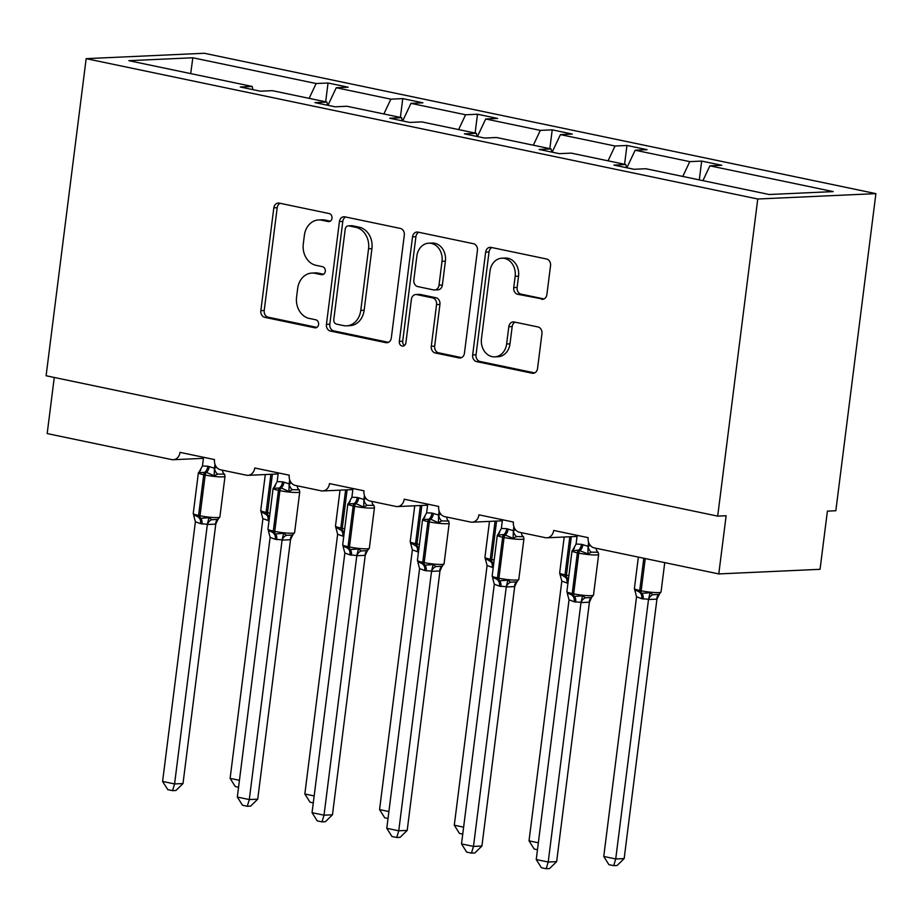 <?xml version="1.0" encoding="UTF-8"?>
<svg xmlns="http://www.w3.org/2000/svg" width="922" height="922" viewBox="0 0 922 922"><rect width="100%" height="100%" fill="white"/><g stroke="black" fill="none" stroke-linecap="round" stroke-linejoin="round"><path stroke-width="1.38" d="M331.989 218.249A4.057 3.331 -92.6 0 0 329.212 213.57L279.251 203.128A5.797 4.76 -92.6 0 0 278.26 203.047A5.797 4.76 -92.6 0 0 273.822 207.853L260.845 310.656A5.797 4.76 -92.6 0 0 264.821 317.352L314.782 327.794A4.057 3.331 -92.6 0 0 315.462 327.852A4.057 3.331 -92.6 0 0 318.574 324.486A4.057 3.331 -92.6 0 0 315.785 319.796L309.319 318.447A18.555 15.213 -92.6 0 1 296.584 297.022L297.668 288.459A18.555 15.213 -92.6 0 1 311.867 273.073A18.555 15.213 -92.6 0 1 315.024 273.327L321.49 274.675A4.057 3.331 -92.6 0 0 322.181 274.733A4.057 3.331 -92.6 0 0 325.282 271.368A4.057 3.331 -92.6 0 0 322.493 266.677L316.039 265.329A18.555 15.213 -92.6 0 1 303.292 243.915L304.375 235.34A18.555 15.213 -92.6 0 1 318.586 219.955A18.555 15.213 -92.6 0 1 321.732 220.208L328.197 221.557A4.057 3.331 -92.6 0 0 328.889 221.614A4.057 3.331 -92.6 0 0 331.989 218.249M541.468 299.258A5.797 4.76 -92.6 0 0 542.459 299.339A5.797 4.76 -92.6 0 0 546.896 294.521L550.538 265.686A5.797 4.76 -92.6 0 0 546.55 258.99L491.069 247.396A5.797 4.76 -92.6 0 0 490.089 247.315A5.797 4.76 -92.6 0 0 485.652 252.121L472.663 354.924A5.797 4.76 -92.6 0 0 476.639 361.62L532.121 373.214A5.797 4.76 -92.6 0 0 533.112 373.295A5.797 4.76 -92.6 0 0 537.549 368.489L541.952 333.649A5.797 4.76 -92.6 0 0 537.975 326.953L514.222 321.997A5.797 4.76 -92.6 0 0 513.243 321.916A5.797 4.76 -92.6 0 0 508.806 326.722L506.616 343.998A15.513 12.724 -92.6 0 1 494.745 356.86A15.513 12.724 -92.6 0 1 481.468 338.743L490.008 271.056A15.513 12.724 -92.6 0 1 501.891 258.195A15.513 12.724 -92.6 0 1 515.168 276.323L513.738 287.595A5.797 4.76 -92.6 0 0 517.726 294.291L543.427 299.166M86.161 58.651L757.757 199.002L875.9 193.632L204.304 53.269L86.161 58.651L46.1 375.761L717.696 516.124L726.133 515.732L718.78 573.922L594.229 547.887A8.863 7.261 87.4 0 1 588.155 537.664L553.661 530.45A8.863 7.261 -92.6 0 1 546.884 537.803A8.863 7.261 -92.6 0 1 545.375 537.676L519.501 532.271A8.863 7.261 87.4 0 1 513.427 522.048L478.933 514.833A8.863 7.261 -92.6 0 1 472.156 522.186A8.863 7.261 -92.6 0 1 470.646 522.059L444.784 516.654A8.863 7.261 87.4 0 1 438.699 506.432L404.205 499.217A8.863 7.261 -92.6 0 1 397.428 506.57A8.863 7.261 -92.6 0 1 395.918 506.443L370.056 501.038A8.863 7.261 87.4 0 1 363.971 490.815L329.477 483.601A8.863 7.261 -92.6 0 1 322.7 490.953A8.863 7.261 -92.6 0 1 321.19 490.827L295.328 485.421A8.863 7.261 87.4 0 1 289.243 475.187L254.749 467.984A8.863 7.261 -92.6 0 1 247.972 475.337A8.863 7.261 -92.6 0 1 246.462 475.21L220.6 469.805A8.863 7.261 87.4 0 1 214.515 459.571L180.02 452.368A8.863 7.261 -92.6 0 1 173.244 459.721A8.863 7.261 -92.6 0 1 171.734 459.594L47.183 433.571L54.271 377.467M757.757 199.002L717.696 516.124M404.309 235.122A5.797 4.76 -92.6 0 0 400.321 228.425L344.84 216.831A5.797 4.76 -92.6 0 0 343.86 216.751A5.797 4.76 -92.6 0 0 339.423 221.568L326.434 324.371A5.797 4.76 -92.6 0 0 330.41 331.056L385.892 342.661A5.797 4.76 -92.6 0 0 386.883 342.73A5.797 4.76 -92.6 0 0 391.32 337.925L404.309 235.122M417.954 232.114L473.435 243.708A5.797 4.76 -92.6 0 1 477.423 250.404L464.434 353.207A5.797 4.76 -92.6 0 1 459.997 358.013A5.797 4.76 -92.6 0 1 459.006 357.932L435.265 352.976A5.797 4.76 -92.6 0 1 431.289 346.28L436.555 304.583A5.797 4.76 -92.6 0 0 432.568 297.898L416.825 294.602A5.797 4.76 -92.6 0 0 415.834 294.521A5.797 4.76 -92.6 0 0 411.396 299.327L405.911 342.73A4.057 3.331 -92.6 0 1 402.81 346.107A4.057 3.331 -92.6 0 1 399.33 341.359L412.537 236.839A5.797 4.76 -92.6 0 1 416.975 232.033A5.797 4.76 -92.6 0 1 417.954 232.114M702.91 180.654L709.894 165.833L833.2 191.603L769.225 194.507L645.93 168.738L634.025 169.279L613.902 165.084L625.808 164.542L626.534 167.723M699.302 179.894L701.677 161.085L689.771 161.627L635.166 150.217L626.879 167.792M682.787 176.448L689.771 161.627M625.808 164.542L571.202 153.121L559.297 153.663L539.174 149.456L551.079 148.915L551.805 152.095M624.574 164.277L626.948 145.469L615.043 146.01L560.438 134.6L552.151 152.176M608.059 160.831L615.043 146.01M551.079 148.915L496.474 137.505L484.569 138.046L464.446 133.84L476.351 133.298L477.077 136.479M549.846 148.661L552.22 129.852L540.315 130.394L485.71 118.973L477.423 136.56M533.331 145.215L540.315 130.394M476.351 133.298L421.746 121.888L409.841 122.43L389.718 118.223L401.623 117.682L402.349 120.863M475.118 133.045L477.492 114.236L465.587 114.777L410.982 103.356L402.695 120.932M458.603 129.599L465.587 114.777M401.623 117.682L347.018 106.272L335.112 106.814L315.001 102.607L326.895 102.065L327.621 105.246M400.39 117.428L402.764 98.619L390.859 99.161L336.253 87.74L348.159 87.198L328.036 83.003L316.131 83.533L192.836 57.775L190.704 73.599M383.875 113.971L390.859 99.161M326.895 102.065L272.29 90.656L260.384 91.197L240.273 86.991L252.167 86.449L252.905 89.63M325.662 101.812L328.036 83.003M309.147 98.354L316.131 83.533M718.78 573.922L820.05 569.312L827.403 511.122L835.839 510.742L875.9 193.632M701.677 161.085L721.788 165.292L709.894 165.833M626.948 145.469L647.06 149.675L635.166 150.217M552.22 129.852L572.332 134.059L560.438 134.6M477.492 114.236L497.615 118.442L485.71 118.973M402.764 98.619L422.887 102.815L410.982 103.356M252.167 86.449L128.861 60.679L192.836 57.775M327.967 105.315L336.253 87.74M330.318 221.142L325.109 220.058A18.555 15.213 -92.6 0 0 321.951 219.805L318.586 219.955M311.867 273.073L315.243 272.912A18.555 15.213 -92.6 0 1 318.401 273.177L323.61 274.26M280.069 203.301A5.797 4.76 -92.6 0 0 277.199 207.704L264.211 310.507A5.797 4.76 -92.6 0 0 268.198 317.203L316.903 327.379M345.658 217.004A5.797 4.76 -92.6 0 0 342.8 221.407L329.811 324.21A5.797 4.76 -92.6 0 0 333.787 330.906L388.45 342.327M349 225.913A4.057 3.331 -92.6 0 0 348.32 225.855A4.057 3.331 -92.6 0 0 345.208 229.221L333.81 319.461A4.057 3.331 -92.6 0 0 336.599 324.141L343.41 325.57A18.555 15.213 -92.6 0 0 346.568 325.823A18.555 15.213 -92.6 0 0 360.767 310.437L368.558 248.756A18.555 15.213 -92.6 0 0 355.823 227.331L349 225.913L352.377 225.752A4.057 3.331 -92.6 0 0 351.685 225.706L348.32 225.855M346.568 325.823L349.945 325.673A18.555 15.213 -92.6 0 0 364.144 310.288L360.767 310.437M352.377 225.752L359.2 227.181A18.555 15.213 -92.6 0 1 371.935 248.606L364.144 310.288M461.565 357.609L438.642 352.815L435.265 352.976M415.834 294.521L419.21 294.372A5.797 4.76 -92.6 0 1 420.202 294.452L435.945 297.737A5.797 4.76 -92.6 0 1 439.932 304.433L434.665 346.13A5.797 4.76 -92.6 0 0 438.642 352.815M418.772 232.286A5.797 4.76 -92.6 0 0 415.914 236.689L402.707 341.209A4.057 3.331 -92.6 0 0 404.47 345.462M442.018 261.329A15.513 12.724 -92.6 0 0 428.73 243.201A15.513 12.724 -92.6 0 0 416.859 256.062L413.851 279.908A5.797 4.76 -92.6 0 0 417.827 286.604L433.582 289.9A5.797 4.76 -92.6 0 0 434.562 289.981A5.797 4.76 -92.6 0 0 439.01 285.163L442.018 261.329L445.395 261.168A15.513 12.724 -92.6 0 0 432.107 243.051L428.73 243.201M434.562 289.981L437.938 289.819A5.797 4.76 -92.6 0 0 442.376 285.013L439.01 285.163M445.395 261.168L442.376 285.013M501.891 258.195L505.256 258.045A15.513 12.724 -92.6 0 1 518.544 276.162L517.115 287.445A5.797 4.76 -92.6 0 0 521.103 294.141L544.026 298.935M494.745 356.86L498.122 356.71A15.513 12.724 -92.6 0 0 509.993 343.848L506.616 343.998M515.041 322.158A5.797 4.76 -92.6 0 0 512.183 326.572L509.993 343.848M491.887 247.569A5.797 4.76 -92.6 0 0 489.029 251.971L476.04 354.774A5.797 4.76 -92.6 0 0 480.016 361.47L534.679 372.891M194.323 516.032L193.24 513.542A12.701 1.498 7.2 0 0 198.576 515.456L200.016 515.755A12.701 1.498 7.2 0 0 217.569 517.588A12.701 1.498 7.2 0 0 219.874 517.023L225.014 476.294L224.53 474.185L217.604 474.081L214.227 475.833L206.447 472.375L198.772 472.606L200.086 470.427A6.5 4.852 -118.9 0 0 200.097 470.416M193.482 514.476L200.639 518.337L208.937 517.703L211.841 519.697L218.168 519.409M183.005 783.562L175.918 790.488L172.552 790.638L174.569 783.942L162.595 781.441L195.395 521.737L200.558 523.696L207.381 524.238L174.569 783.942L183.005 783.562L215.783 524.111L207.346 524.503M217.58 520.181L215.783 524.111M214.953 464.239L214.457 468.215L216.658 467.35M203.543 457.277L202.437 465.979L207.819 466.221L214.457 468.215M219.874 517.023L217.511 519.708M198.772 472.606L202.437 465.979M214.423 468.48L214.227 475.833M193.758 515.698L195.395 521.737M208.937 517.703L207.381 524.238M172.552 790.638L167.769 789.635L162.595 781.441M238.556 787.25L235.283 786.57L230.108 778.364L262.885 518.925L260.995 511.399L266.712 514.96A2.95 1.648 -78.2 0 1 266.089 512.39L270.907 474.288M230.108 778.364L239.432 780.312M269.017 520.815L262.908 518.66M261.836 512.966L260.995 511.399M313.284 802.866L310.011 802.186L304.836 793.98L337.636 534.276L335.723 527.015L341.44 530.576A2.95 1.648 -78.2 0 1 340.817 528.006L345.635 489.905M304.836 793.98L314.16 795.94M343.745 536.431L337.636 534.276M336.565 528.583L335.723 527.015M388.012 818.482L384.728 817.802L379.564 809.597L412.365 549.892L410.451 542.632L416.168 546.193A2.95 1.648 -78.2 0 1 415.545 543.623L420.363 505.521M379.564 809.597L388.888 811.556M418.473 552.059L412.365 549.892M411.293 544.199L410.451 542.632M462.74 834.099L459.456 833.419L454.292 825.213L487.093 565.509L485.179 558.259L490.896 561.809A2.95 1.648 -78.2 0 1 490.274 559.239L495.091 521.137M454.292 825.213L463.616 827.172M493.201 567.675L487.093 565.509M486.021 559.815L485.179 558.259M537.468 849.727L534.184 849.035L529.021 840.841L561.821 581.125L559.908 573.876L565.624 577.426A2.95 1.648 -78.2 0 1 565.002 574.855L569.819 536.754M529.021 840.841L538.344 842.789M567.929 583.292L561.821 581.125M560.749 575.432L559.908 573.876M269.051 531.648L267.968 529.159A12.701 1.498 7.2 0 0 273.304 531.084L274.744 531.383A12.701 1.498 7.2 0 0 292.297 533.204A12.701 1.498 7.2 0 0 294.602 532.639L299.742 491.91L299.258 489.801L292.332 489.697L288.955 491.449L281.175 487.992L273.5 488.222L274.814 486.044A6.5 4.852 -118.9 0 0 274.825 486.032M268.21 530.092L275.367 533.953L283.665 533.319L286.569 535.313L292.896 535.025M257.734 799.178L250.646 806.105L247.28 806.254L249.297 799.558L237.323 797.057L270.123 537.353L275.286 539.312L282.109 539.854L249.297 799.558L257.734 799.178L290.511 539.727L282.074 540.119M292.309 535.797L290.511 539.727M289.681 479.855L289.185 483.843L291.387 482.967M278.271 472.905L277.165 481.595L282.547 481.837L289.185 483.843M292.205 535.336L294.602 532.639M273.5 488.222L277.165 481.595M289.151 484.096L288.955 491.449M268.486 531.314L270.123 537.353M283.665 533.319L282.109 539.854M247.28 806.254L242.498 805.252L237.323 797.057M343.779 547.276L342.696 544.775A12.701 1.498 7.2 0 0 348.032 546.7L349.473 547A12.701 1.498 7.2 0 0 367.025 548.821A12.701 1.498 7.2 0 0 369.33 548.256L374.47 507.526L373.975 505.417L367.06 505.314L363.683 507.065L355.904 503.608L348.228 503.838L349.542 501.66A6.5 4.852 -118.9 0 0 349.553 501.649M342.938 545.709L350.095 549.57L358.393 548.936L361.297 550.93L367.624 550.641M332.462 814.794L325.374 821.721L322.008 821.871L324.025 815.175L312.051 812.674L344.851 552.97L350.014 554.929L356.837 555.47L324.025 815.175L332.462 814.794L365.239 555.344L356.802 555.736M367.037 551.414L365.239 555.344M364.409 495.471L363.913 499.459L366.115 498.583M352.999 488.522L351.893 497.212L357.275 497.454L363.913 499.459M366.933 550.964L369.33 548.256M348.228 503.838L351.893 497.212M363.879 499.712L363.683 507.065M343.215 546.93L344.851 552.97M358.393 548.936L356.837 555.47M322.008 821.871L317.226 820.88L312.051 812.674M418.507 562.893L417.424 560.392A12.701 1.498 7.2 0 0 422.76 562.316L424.201 562.616A12.701 1.498 7.2 0 0 441.753 564.437A12.701 1.498 7.2 0 0 444.058 563.872L449.198 523.143L448.703 521.034L441.788 520.93L438.411 522.693L430.632 519.224L422.956 519.455L424.27 517.277A6.5 4.852 -118.9 0 0 424.281 517.265M417.666 561.325L424.823 565.186L433.121 564.552L436.025 566.546L442.353 566.258M407.19 830.411L400.102 837.337L396.737 837.487L398.753 830.791L386.779 828.29L419.579 568.586L424.742 570.545L431.565 571.087L398.753 830.791L407.19 830.411L439.967 570.96L431.531 571.352M441.765 567.03L439.967 570.96M439.137 511.088L438.63 515.075L440.843 514.199M427.727 504.138L426.621 512.828L432.003 513.07L438.63 515.075M444.058 563.872L441.696 566.569M422.956 519.455L426.621 512.828M438.607 515.329L438.411 522.693M417.943 562.547L419.579 568.586M433.121 564.552L431.565 571.087M396.737 837.487L391.954 836.496L386.779 828.29M493.235 578.509L492.152 576.008A12.701 1.498 7.2 0 0 497.488 577.933L498.929 578.232A12.701 1.498 7.2 0 0 516.481 580.053A12.701 1.498 7.2 0 0 518.786 579.489L523.927 538.759L523.431 536.65L516.516 536.558L513.139 538.31L503.919 534.541L497.684 535.071L498.998 532.893A6.5 4.852 -118.9 0 0 499.009 532.893M492.394 576.942L499.551 580.802L507.849 580.168L510.753 582.162L517.081 581.874M481.918 846.027L474.83 852.954L471.465 853.104L473.482 846.408L461.507 843.907L494.307 584.202L499.47 586.162L506.293 586.703L473.482 846.408L481.918 846.027L514.695 586.588L506.259 586.968M516.493 582.646L514.695 586.588M513.865 526.704L513.358 530.692L515.571 529.816M502.455 519.754L501.349 528.444L506.731 528.686L513.358 530.692M518.786 579.489L516.424 582.185M497.684 535.071L501.349 528.444M513.335 530.957L513.139 538.31M492.671 578.163L494.307 584.202M507.849 580.168L506.293 586.703M471.465 853.104L466.67 852.112L461.507 843.907M635.477 591.048L634.636 589.492L641.793 593.353L650.091 592.719L652.983 594.713L659.322 594.425M658.631 594.736L661.028 592.039L664.739 562.627M624.159 858.578L617.072 865.504L613.706 865.654L615.723 858.958L648.535 599.254L641.712 598.712L636.549 596.741L603.749 856.457L615.723 858.958L624.159 858.578L656.937 599.127L648.489 599.507M659.311 594.425L656.937 599.127M648.535 599.254L650.091 592.719M636.549 596.741L634.636 589.492M613.706 865.654L608.912 864.652L603.749 856.457M567.964 594.125L566.88 591.624A12.701 1.498 7.2 0 0 572.216 593.549L573.657 593.849A12.701 1.498 7.2 0 0 591.209 595.67A12.701 1.498 7.2 0 0 593.514 595.105L598.655 554.376L598.159 552.266L591.233 552.174L587.867 553.926L578.647 550.157L572.412 550.699L573.726 548.509A6.5 4.852 -118.9 0 0 573.738 548.509M567.122 592.558L574.279 596.419L582.577 595.796L585.482 597.779L591.809 597.491M556.646 861.644L549.558 868.57L546.193 868.731L548.21 862.024L536.235 859.523L569.035 599.819L574.199 601.778L581.021 602.32L548.21 862.024L556.646 861.644L589.423 602.204L580.987 602.585M591.221 598.263L589.423 602.204M588.593 542.32L588.086 546.308L590.299 545.432M577.184 535.371L576.077 544.061L581.459 544.303L588.086 546.308M593.514 595.105L591.152 597.802M572.412 550.699L576.077 544.061M588.063 546.573L587.867 553.926M567.399 593.78L569.035 599.819M582.577 595.796L581.021 602.32M546.193 868.731L541.398 867.729L536.235 859.523M325.109 220.058L321.732 220.208M322.861 274.618L321.49 274.675M318.401 273.177L315.024 273.327M316.154 327.725L314.782 327.794M268.198 317.203L264.821 317.352M264.211 310.507L260.845 310.656M277.199 207.704L273.822 207.853M329.569 221.499L328.197 221.557M387.851 342.569L385.892 342.661M333.787 330.906L330.41 331.056M329.811 324.21L326.434 324.371M342.8 221.407L339.423 221.568M371.935 248.606L368.558 248.756M359.2 227.181L355.823 227.331M460.965 357.851L459.006 357.932M434.665 346.13L431.289 346.28M439.932 304.433L436.555 304.583M435.945 297.737L432.568 297.898M420.202 294.452L416.825 294.602M402.707 341.209L399.33 341.359M415.914 236.689L412.537 236.839M521.103 294.141L517.726 294.291M517.115 287.445L513.738 287.595M518.544 276.162L515.168 276.323M512.183 326.572L508.806 326.722M534.08 373.122L532.121 373.214M480.016 361.47L476.639 361.62M476.04 354.774L472.663 354.924M489.029 251.971L485.652 252.121M207.819 466.221A6.5 3.642 -78.2 0 1 205.007 472.076A2.95 1.648 101.8 0 0 203.727 474.726A12.701 1.498 -172.8 0 1 198.38 472.813L200.777 470.116M225.014 476.294A12.701 1.498 -172.8 0 1 222.721 476.858A12.701 1.498 -172.8 0 1 205.168 475.026L203.727 474.726L198.576 515.456A2.95 1.648 101.8 0 0 199.198 518.037A6.5 3.642 -78.2 0 1 200.558 523.696M201.999 523.996A6.5 3.642 -78.2 0 0 200.639 518.337A2.95 1.648 -78.2 0 1 200.016 515.755L205.168 475.026A2.95 1.648 -78.2 0 1 206.447 472.375A6.5 3.642 -78.2 0 0 209.259 466.52M214.526 468.18A6.5 4.852 -118.9 0 0 217.604 474.081M222.502 470.208A6.5 5.313 -61.8 0 0 223.931 473.793M211.841 519.697A6.5 5.313 -61.8 0 0 207.404 524.537M217.719 519.639A6.5 4.852 -118.9 0 0 215.713 524.157M261.272 512.62L260.753 510.465A12.701 1.498 7.2 0 0 266.089 512.39L267.53 512.69L272.393 474.219M268.072 520.619A6.5 3.642 101.8 0 0 266.712 514.96L268.152 515.26A2.95 1.648 101.8 0 1 267.53 512.69A12.701 1.498 7.2 0 0 269.985 513.151M269.408 517.715A6.5 3.642 101.8 0 0 268.152 515.26M336 528.237L335.481 526.082A12.701 1.498 7.2 0 0 340.817 528.006L342.258 528.306L347.121 489.836M342.8 536.235A6.5 3.642 101.8 0 0 341.44 530.576L342.88 530.876A2.95 1.648 101.8 0 1 342.258 528.306A12.701 1.498 7.2 0 0 344.713 528.779M344.137 533.342A6.5 3.642 101.8 0 0 342.88 530.876M410.728 543.853L410.209 541.698A12.701 1.498 7.2 0 0 415.545 543.623L416.986 543.922L421.85 505.452M417.528 551.852A6.5 3.642 101.8 0 0 416.168 546.193L417.608 546.492A2.95 1.648 101.8 0 1 416.986 543.922A12.701 1.498 7.2 0 0 419.441 544.395M418.865 548.959A6.5 3.642 101.8 0 0 417.608 546.492M485.456 559.481L484.937 557.314A12.701 1.498 7.2 0 0 490.274 559.239L491.714 559.539L496.578 521.068M492.256 567.468A6.5 3.642 101.8 0 0 490.896 561.809L492.336 562.109A2.95 1.648 101.8 0 1 491.714 559.539A12.701 1.498 7.2 0 0 494.169 560.011M493.593 564.575A6.5 3.642 101.8 0 0 492.336 562.109M560.184 575.098L559.666 572.931A12.701 1.498 7.2 0 0 565.002 574.855L566.442 575.155L571.306 536.696M566.984 583.096A6.5 3.642 101.8 0 0 565.624 577.426L567.065 577.725A2.95 1.648 101.8 0 1 566.442 575.155A12.701 1.498 7.2 0 0 568.897 575.628M568.321 580.192A6.5 3.642 101.8 0 0 567.065 577.725M282.547 481.837A6.5 3.642 -78.2 0 1 279.735 487.692A2.95 1.648 101.8 0 0 278.456 490.343A12.701 1.498 -172.8 0 1 273.108 488.43L275.505 485.733M299.742 491.91A12.701 1.498 -172.8 0 1 297.449 492.475A12.701 1.498 -172.8 0 1 279.896 490.654L278.456 490.343L273.304 531.084A2.95 1.648 101.8 0 0 273.926 533.654A6.5 3.642 -78.2 0 1 275.286 539.312M276.727 539.612A6.5 3.642 -78.2 0 0 275.367 533.953A2.95 1.648 -78.2 0 1 274.744 531.383L279.896 490.654A2.95 1.648 -78.2 0 1 281.175 487.992A6.5 3.642 -78.2 0 0 283.988 482.137M289.254 483.796A6.5 4.852 -118.9 0 0 292.332 489.697M297.23 485.825A6.5 5.313 -61.8 0 0 298.659 489.409M286.569 535.313A6.5 5.313 -61.8 0 0 282.132 540.154M292.447 535.256A6.5 4.852 -118.9 0 0 290.442 539.773M357.275 497.454A6.5 3.642 -78.2 0 1 354.463 503.308A2.95 1.648 101.8 0 0 353.184 505.971A12.701 1.498 -172.8 0 1 347.836 504.046L350.233 501.349M374.47 507.526A12.701 1.498 -172.8 0 1 372.177 508.091A12.701 1.498 -172.8 0 1 354.613 506.27L353.184 505.971L348.032 546.7A2.95 1.648 101.8 0 0 348.654 549.27A6.5 3.642 -78.2 0 1 350.014 554.929M351.455 555.228A6.5 3.642 -78.2 0 0 350.095 549.57A2.95 1.648 -78.2 0 1 349.473 547L354.613 506.27A2.95 1.648 -78.2 0 1 355.904 503.608A6.5 3.642 -78.2 0 0 358.716 497.753M363.983 499.413A6.5 4.852 -118.9 0 0 367.06 505.314M371.958 501.441A6.5 5.313 -61.8 0 0 373.387 505.026M361.297 550.93A6.5 5.313 -61.8 0 0 356.86 555.77M367.175 550.872A6.5 4.852 -118.9 0 0 365.17 555.39M432.003 513.07A6.5 3.642 -78.2 0 1 429.191 518.925A2.95 1.648 101.8 0 0 427.912 521.587A12.701 1.498 -172.8 0 1 422.564 519.662L424.961 516.965M449.198 523.143A12.701 1.498 -172.8 0 1 446.905 523.708A12.701 1.498 -172.8 0 1 429.341 521.887L427.912 521.587L422.76 562.316A2.95 1.648 101.8 0 0 423.382 564.886A6.5 3.642 -78.2 0 1 424.742 570.545M426.183 570.845A6.5 3.642 -78.2 0 0 424.823 565.186A2.95 1.648 -78.2 0 1 424.201 562.616L429.341 521.887A2.95 1.648 -78.2 0 1 430.632 519.224A6.5 3.642 -78.2 0 0 433.444 513.37M438.711 515.029A6.5 4.852 -118.9 0 0 441.788 520.93M446.686 517.058A6.5 5.313 -61.8 0 0 448.115 520.642M436.025 566.546A6.5 5.313 -61.8 0 0 431.588 571.386M441.903 566.488A6.5 4.852 -118.9 0 0 439.898 571.006M506.731 528.686A6.5 3.642 -78.2 0 1 503.919 534.541A2.95 1.648 101.8 0 0 502.64 537.203A12.701 1.498 -172.8 0 1 497.292 535.279L499.689 532.582M523.927 538.759A12.701 1.498 -172.8 0 1 521.633 539.324A12.701 1.498 -172.8 0 1 504.069 537.503L502.64 537.203L497.488 577.933A2.95 1.648 101.8 0 0 498.111 580.503A6.5 3.642 -78.2 0 1 499.47 586.162M500.911 586.461A6.5 3.642 -78.2 0 0 499.551 580.802A2.95 1.648 -78.2 0 1 498.929 578.232L504.069 537.503A2.95 1.648 -78.2 0 1 505.348 534.841A6.5 3.642 -78.2 0 0 508.172 528.986M513.439 530.646A6.5 4.852 -118.9 0 0 516.516 536.558M521.414 532.674A6.5 5.313 -61.8 0 0 522.843 536.27M510.753 582.162A6.5 5.313 -61.8 0 0 506.316 587.003M516.631 582.105A6.5 4.852 -118.9 0 0 514.614 586.623M634.912 590.714L634.394 588.559A12.701 1.498 7.2 0 0 639.73 590.472L641.17 590.772A12.701 1.498 7.2 0 0 658.723 592.592A12.701 1.498 7.2 0 0 661.028 592.039M641.712 598.712A6.5 3.642 101.8 0 0 640.352 593.042A2.95 1.648 -78.2 0 1 639.73 590.472L643.798 558.248M643.153 599.012A6.5 3.642 101.8 0 0 641.793 593.353A2.95 1.648 101.8 0 1 641.17 590.772L645.239 558.548M656.856 599.173A6.5 4.852 61.1 0 1 658.873 594.655M648.558 599.542A6.5 5.313 118.2 0 1 652.983 594.713M581.459 544.303A6.5 3.642 -78.2 0 1 578.647 550.157A2.95 1.648 101.8 0 0 577.368 552.82A12.701 1.498 -172.8 0 1 572.02 550.895L574.418 548.198M598.655 554.376A12.701 1.498 -172.8 0 1 596.361 554.94A12.701 1.498 -172.8 0 1 578.797 553.119L577.368 552.82L572.216 593.549A2.95 1.648 101.8 0 0 572.839 596.119A6.5 3.642 -78.2 0 1 574.199 601.778M575.639 602.078A6.5 3.642 -78.2 0 0 574.279 596.419A2.95 1.648 -78.2 0 1 573.657 593.849L578.797 553.119A2.95 1.648 -78.2 0 1 580.076 550.457A6.5 3.642 -78.2 0 0 582.9 544.602M588.167 546.262A6.5 4.852 -118.9 0 0 591.233 552.174M596.142 548.29A6.5 5.313 -61.8 0 0 597.571 551.886M585.482 597.779A6.5 5.313 -61.8 0 0 581.044 602.619M591.359 597.721A6.5 4.852 -118.9 0 0 589.342 602.239M203.405 458.338L173.244 459.721M278.133 473.966L247.972 475.337M352.861 489.582L322.7 490.953M427.589 505.198L397.428 506.57M502.317 520.815L472.156 522.186M577.045 536.431L546.884 537.803M193.24 513.542L198.38 472.813M260.753 510.465L265.294 474.542M335.481 526.082L340.022 490.158M410.209 541.698L414.75 505.775M484.937 557.314L489.478 521.403M559.666 572.931L564.206 537.019M267.968 529.159L273.108 488.43M342.696 544.775L347.836 504.046M417.424 560.392L422.564 519.662M492.152 576.008L497.292 535.279M634.394 588.559L638.358 557.119M566.88 591.624L572.02 550.895"/></g></svg>
